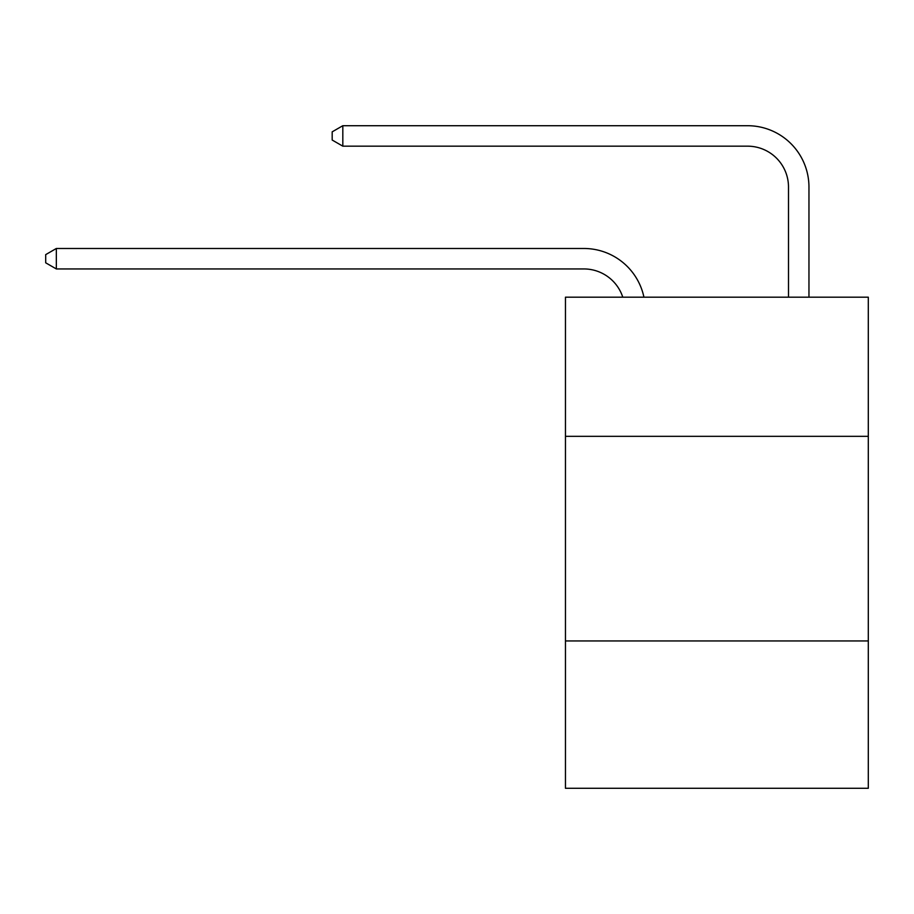 <?xml version="1.0" encoding="UTF-8"?>
<svg xmlns="http://www.w3.org/2000/svg" width="914" height="914" viewBox="0 0 914 914"><rect width="100%" height="100%" fill="white"/><g stroke="black" fill="none" stroke-linecap="round" stroke-linejoin="round"><path stroke-width="1.37" d="M868.3 436.332L868.3 297.187L565.458 297.187L565.458 436.332L868.3 436.332L868.3 788.291L565.458 788.291L565.458 436.332M868.3 640.954L565.458 640.954M583.863 248.482L56.337 248.482L583.863 248.482A61.387 61.387 175.3 0 1 643.936 297.187M788.496 297.187L788.496 187.096A40.924 40.924 13.4 0 0 747.572 146.171L342.819 146.171L332.182 140.036L332.182 131.845L342.819 125.709L747.572 125.709A61.387 61.387 17.9 0 1 808.959 187.096L808.959 297.187M788.496 187.096A40.924 40.924 -162.1 0 0 747.572 146.171A40.924 40.924 -162.1 0 1 788.496 187.096A40.924 40.924 -162.1 0 0 747.572 146.171A40.924 40.924 -162.1 0 1 788.496 187.096A40.924 40.924 -162.1 0 0 747.572 146.171A40.924 40.924 -162.1 0 1 788.496 187.096A40.924 40.924 -162.1 0 0 747.572 146.171A40.924 40.924 -162.1 0 1 788.496 187.096A40.924 40.924 -162.1 0 0 747.572 146.171A40.924 40.924 -162.1 0 1 788.496 187.096A40.924 40.924 -162.1 0 0 747.572 146.171A40.924 40.924 -162.1 0 1 788.496 187.096A40.924 40.924 -162.1 0 0 747.572 146.171A40.924 40.924 -162.1 0 1 788.496 187.096A40.924 40.924 -162.1 0 0 747.572 146.171A40.924 40.924 -162.1 0 1 788.496 187.096A40.924 40.924 -162.1 0 0 747.572 146.171A40.924 40.924 -162.1 0 1 788.496 187.096A40.924 40.924 -162.1 0 0 747.572 146.171A40.924 40.924 -162.1 0 1 788.496 187.096A40.924 40.924 -162.1 0 0 747.572 146.171A40.924 40.924 -162.1 0 1 788.496 187.096A40.924 40.924 -162.1 0 0 747.572 146.171A40.924 40.924 -162.1 0 1 788.496 187.096A40.924 40.924 -162.1 0 0 747.572 146.171A40.924 40.924 -162.1 0 1 788.496 187.096A40.924 40.924 -162.1 0 0 747.572 146.171A40.924 40.924 -162.1 0 1 788.496 187.096A40.924 40.924 -162.1 0 0 747.572 146.171A40.924 40.924 -162.1 0 1 788.496 187.096A40.924 40.924 -162.1 0 0 747.572 146.171A40.924 40.924 -162.1 0 1 788.496 187.096A40.924 40.924 -162.1 0 0 747.572 146.171A40.924 40.924 -162.1 0 1 788.496 187.096A40.924 40.924 -162.1 0 0 747.572 146.171A40.924 40.924 -162.1 0 1 788.496 187.096M622.777 297.187A40.924 40.924 -4.7 0 0 583.863 268.945L56.337 268.945L45.7 262.809L45.7 254.629L56.337 248.482L56.337 268.945M342.819 125.709L342.819 146.171"/></g></svg>
